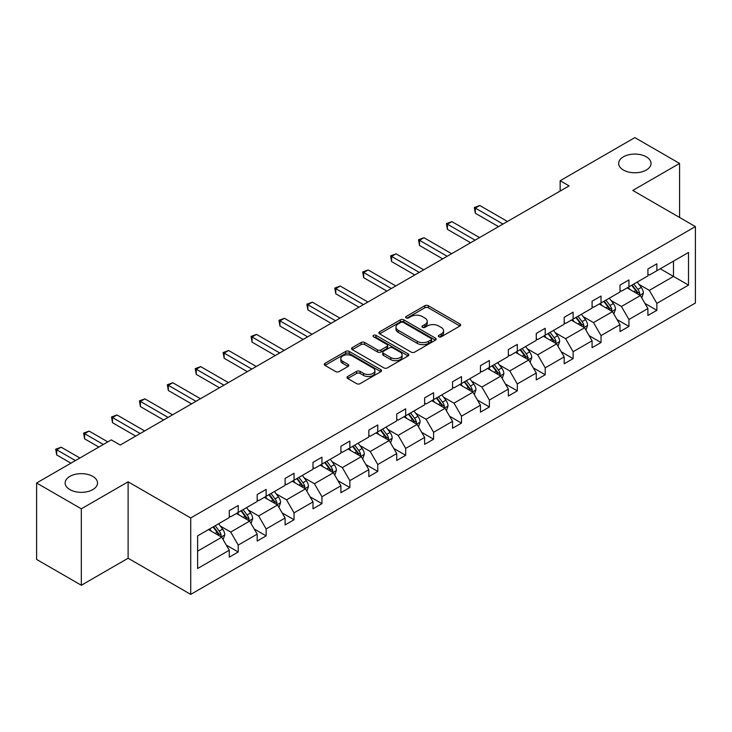 <?xml version="1.0" encoding="UTF-8"?>
<svg xmlns="http://www.w3.org/2000/svg" width="732" height="732" viewBox="0 0 732 732"><rect width="100%" height="100%" fill="white"/><g stroke="black" fill="none" stroke-linecap="round" stroke-linejoin="round"><path stroke-width="1.1" d="M92.772 476.386A16.195 9.351 0 0 0 75.131 474.363A16.195 9.351 0 0 0 65.13 483.001A16.195 9.351 0 0 0 69.879 489.607A16.195 9.351 0 0 0 87.52 491.639A16.195 9.351 0 0 0 97.521 483.001A16.195 9.351 0 0 0 92.772 476.386M646.292 156.822A16.195 9.351 0 0 0 628.642 154.791A16.195 9.351 0 0 0 618.65 163.428A16.195 9.351 0 0 0 623.389 170.034A16.195 9.351 0 0 0 641.04 172.066A16.195 9.351 0 0 0 651.032 163.428A16.195 9.351 0 0 0 646.292 156.822M438.816 336.775A1.738 1.007 0 0 0 441.277 336.775L459.934 326.005A2.48 1.437 0 0 0 460.666 324.99A2.48 1.437 0 0 0 459.934 323.974L428.33 305.729A2.48 1.437 0 0 0 424.816 305.729L406.159 316.498A1.738 1.007 0 0 0 405.647 317.203A1.738 1.007 0 0 0 406.159 317.917A1.738 1.007 0 0 0 408.612 317.917L411.027 316.526A7.951 4.584 0 0 1 422.263 316.526L424.899 318.045A7.951 4.584 0 0 1 427.232 321.284A7.951 4.584 0 0 1 424.899 324.532L422.483 325.923A1.738 1.007 0 0 0 421.98 326.637A1.738 1.007 0 0 0 422.483 327.341A1.738 1.007 0 0 0 424.944 327.341L427.36 325.95A7.951 4.584 0 0 1 438.596 325.95L441.231 327.469A7.951 4.584 0 0 1 443.565 330.718A7.951 4.584 0 0 1 441.231 333.957L438.816 335.357A1.738 1.007 0 0 0 438.312 336.061A1.738 1.007 0 0 0 438.816 336.775L438.816 335.357M347.727 376.486A2.48 1.437 0 0 0 346.995 377.502A2.48 1.437 0 0 0 347.727 378.517L356.594 383.641A2.48 1.437 0 0 0 360.107 383.641L380.823 371.673A2.48 1.437 0 0 0 381.555 370.657A2.48 1.437 0 0 0 380.823 369.651L349.219 351.397A2.48 1.437 0 0 0 345.705 351.397L324.981 363.365A2.48 1.437 0 0 0 324.258 364.371A2.48 1.437 0 0 0 324.981 365.387L335.695 371.572A2.48 1.437 0 0 0 339.209 371.572L348.075 366.458A2.48 1.437 0 0 0 348.807 365.442A2.48 1.437 0 0 0 348.075 364.426L342.759 361.361A6.643 3.834 0 0 1 340.819 358.643A6.643 3.834 0 0 1 344.918 355.102A6.643 3.834 0 0 1 352.156 355.935L372.963 367.949A6.643 3.834 0 0 1 374.912 370.657A6.643 3.834 0 0 1 370.813 374.208A6.643 3.834 0 0 1 363.575 373.375L360.107 371.371A2.48 1.437 0 0 0 356.594 371.371L347.727 376.486L347.727 378.517L356.594 373.439L356.594 371.371M128.109 481.812L81.325 508.822L36.6 483.001L36.6 559.431L81.325 585.252L128.109 558.242L190.723 594.393L190.723 517.963L128.109 481.812L128.109 558.242M679.571 217.45L679.571 163.428L632.787 190.439L695.4 226.591L190.723 517.963M679.571 163.428L634.845 137.607L560.154 180.731L560.154 191.061M36.6 483.001L111.291 439.877L120.24 445.038L569.093 185.891L560.154 180.731M411.201 352.11A2.48 1.437 0 0 0 414.715 352.11L435.439 340.142A2.48 1.437 0 0 0 436.162 339.126A2.48 1.437 0 0 0 435.439 338.12L403.826 319.866A2.48 1.437 0 0 0 400.322 319.866L379.597 331.834A2.48 1.437 0 0 0 378.865 332.84A2.48 1.437 0 0 0 379.597 333.856L411.201 352.11M374.235 337.15A1.738 1.007 0 0 1 375.992 337.397L375.992 335.329L408.136 353.885A2.48 1.437 0 0 1 408.859 354.892A2.48 1.437 0 0 1 408.136 355.908L387.411 367.876A2.48 1.437 0 0 1 383.897 367.876L352.293 349.622L352.293 347.599A2.48 1.437 0 0 0 351.561 348.606A2.48 1.437 0 0 0 352.293 349.622M352.293 347.599L361.16 342.475A2.48 1.437 0 0 1 364.673 342.475L377.492 349.878A2.48 1.437 0 0 0 380.997 349.878L386.88 346.483A2.48 1.437 0 0 0 387.612 345.467A2.48 1.437 0 0 0 386.88 344.452L373.54 336.747A1.738 1.007 0 0 1 373.027 336.043A1.738 1.007 0 0 1 374.098 335.11A1.738 1.007 0 0 1 375.992 335.329M81.325 508.822L81.325 585.252M197.613 535.879L229.272 517.597L229.272 510.68L238.22 505.519L238.22 512.437L257.188 501.484L257.188 494.567L266.128 489.406L266.128 496.323L285.096 485.371L285.096 478.454L294.035 473.293L294.035 480.21L313.003 469.258L313.003 462.34L321.943 457.18L321.943 464.097L340.911 453.145L340.911 446.227L349.85 441.067L349.85 447.984L368.818 437.031L368.818 430.114L377.767 424.953L377.767 431.871L396.726 420.918L396.726 414.001L405.674 408.84L405.674 415.758L424.633 404.814L424.633 397.888L433.582 392.727L433.582 399.645L452.541 388.701L452.541 381.775L461.489 376.614L461.489 383.531L480.448 372.588L480.448 365.661L489.397 360.501L489.397 367.418L508.356 356.475L508.356 349.548L517.304 344.388L517.304 351.305L536.272 340.362L536.272 333.435L545.212 328.275L545.212 335.192L564.18 324.249L564.18 317.322L573.119 312.161L573.119 319.079L592.087 308.135L592.087 301.209L601.027 296.048L601.027 302.966L619.995 292.022L619.995 285.096L628.934 279.935L628.934 286.853L647.902 275.909L647.902 268.992L656.851 263.822L656.851 270.739L688.51 252.458L688.51 285.105L656.851 303.387L656.851 310.304L647.902 315.465L647.902 308.547L628.934 319.5L628.934 326.417L619.995 331.578L619.995 324.66L601.027 335.604L601.027 342.53L592.087 347.691L592.087 340.773L573.119 351.717L573.119 358.643L564.18 363.804L564.18 356.887L545.212 367.83L545.212 374.757L536.272 379.917L536.272 373L517.304 383.943L517.304 390.87L508.356 396.03L508.356 389.113L489.397 400.056L489.397 406.983L480.448 412.143L480.448 405.226L461.489 416.169L461.489 423.096L452.541 428.257L452.541 421.339L433.582 432.283L433.582 439.209L424.633 444.37L424.633 437.452L405.674 448.396L405.674 455.322L396.726 460.483L396.726 453.565L377.767 464.509L377.767 471.426L368.818 476.596L368.818 469.679L349.85 480.622L349.85 487.539L340.911 492.709L340.911 485.792L321.943 496.735L321.943 503.653L313.003 508.822L313.003 501.896L294.035 512.848L294.035 519.766L285.096 524.936L285.096 518.009L266.128 528.962L266.128 535.879L257.188 541.049L257.188 534.122L238.22 545.075L238.22 551.992L229.272 557.162L229.272 550.235L197.613 568.517L197.613 535.879M190.723 594.393L695.4 303.021L695.4 226.591M236.427 513.471L249.667 521.111L230.708 532.063L220.35 526.079M230.708 532.063L238.22 545.075M249.667 521.111L257.188 534.122M229.272 515.95L230.708 516.774L238.22 512.437M264.344 497.357L277.574 504.998L258.616 515.95L248.258 509.966M258.616 515.95L266.128 528.962M277.574 504.998L285.096 518.009M257.188 499.837L258.616 500.661L266.128 496.323M292.251 481.244L305.491 488.885L286.523 499.837L276.165 493.853M286.523 499.837L294.035 512.848M305.491 488.885L313.003 501.896M285.096 483.724L286.523 484.547L294.035 480.21M320.159 465.131L333.399 472.771L314.431 483.724L304.073 477.74M314.431 483.724L321.943 496.735M333.399 472.771L340.911 485.792M313.003 467.611L314.431 468.434L321.943 464.097M348.066 449.018L361.306 456.658L342.338 467.611L331.989 461.627M342.338 467.611L349.85 480.622M361.306 456.658L368.818 469.679M340.911 451.498L342.338 452.321L349.85 447.984M375.974 432.905L389.214 440.545L370.246 451.498L359.897 445.514M370.246 451.498L377.767 464.509M389.214 440.545L396.726 453.565M368.818 435.384L370.246 436.208L377.767 431.871M403.881 416.792L417.121 424.432L398.153 435.384L387.804 429.41M398.153 435.384L405.674 448.396M417.121 424.432L424.633 437.452M396.726 419.271L398.153 420.095L405.674 415.758M431.788 400.678L445.029 408.319L426.07 419.271L415.712 413.296M426.07 419.271L433.582 432.283M445.029 408.319L452.541 421.339M424.633 403.158L426.07 403.982L433.582 399.645M459.696 384.565L472.936 392.206L453.977 403.158L443.619 397.183M453.977 403.158L461.489 416.169M472.936 392.206L480.448 405.226M452.541 387.045L453.977 387.868L461.489 383.531M487.603 368.452L500.844 376.092L481.885 387.045L471.527 381.07M481.885 387.045L489.397 400.056M500.844 376.092L508.356 389.113M480.448 370.932L481.885 371.755L489.397 367.418M515.511 352.339L528.751 359.979L509.792 370.932L499.434 364.957M509.792 370.932L517.304 383.943M528.751 359.979L536.272 373M508.356 354.819L509.792 355.642L517.304 351.305M543.428 336.226L556.659 343.875L537.7 354.819L527.342 348.844M537.7 354.819L545.212 367.83M556.659 343.875L564.18 356.887M536.272 338.706L537.7 339.529L545.212 335.192M571.335 320.113L584.575 327.762L565.607 338.706L555.249 332.731M565.607 338.706L573.119 351.717M584.575 327.762L592.087 340.773M564.18 322.592L565.607 323.416L573.119 319.079M599.243 304L612.483 311.649L593.515 322.592L583.166 316.617M593.515 322.592L601.027 335.604M612.483 311.649L619.995 324.66M592.087 306.479L593.515 307.303L601.027 302.966M627.15 287.886L640.39 295.536L621.422 306.479L611.074 300.504M621.422 306.479L628.934 319.5M640.39 295.536L647.902 308.547M619.995 290.366L621.422 291.199L628.934 286.853M660.246 268.781L673.486 276.422L649.33 290.366L638.981 284.391M649.33 290.366L656.851 303.387M688.51 285.105L673.486 276.422L673.486 261.141L688.51 252.458M647.902 274.253L649.33 275.086L656.851 270.739M197.613 551.169L221.759 537.224L208.519 529.584M221.759 537.224L229.272 550.235M644.947 303.432L656.851 310.304M617.039 319.545L628.934 326.417M589.132 335.659L601.027 342.53M561.224 351.772L573.119 358.643M533.317 367.885L545.212 374.757M505.409 383.998L517.304 390.87M477.502 400.111L489.397 406.983M449.594 416.224L461.489 423.096M421.687 432.338L433.582 439.209M393.77 448.451L405.674 455.322M365.863 464.564L377.767 471.426M337.955 480.677L349.85 487.539M310.048 496.79L321.943 503.653M282.14 512.903L294.035 519.766M254.233 529.016L266.128 535.879M226.325 545.13L238.22 551.992M439.511 337.022L441.231 336.025A7.951 4.584 0 0 0 443.565 332.786L443.565 330.718M427.232 321.284L427.232 323.352A7.951 4.584 0 0 1 424.899 326.6L423.178 327.588M459.897 326.024L428.33 307.788A2.48 1.437 0 0 0 424.816 307.788L406.855 318.164M435.403 340.16L403.826 321.934A2.48 1.437 0 0 0 400.322 321.934L379.633 333.874M431.047 339.84A1.738 1.007 0 0 0 431.56 339.126A1.738 1.007 0 0 0 431.047 338.422L403.305 322.4A1.738 1.007 0 0 0 400.843 322.4L398.3 323.873A7.951 4.584 0 0 0 395.966 327.113A7.951 4.584 0 0 0 398.3 330.361L417.258 341.313A7.951 4.584 0 0 0 428.504 341.313L431.047 339.84L431.047 341.908A1.738 1.007 0 0 0 431.56 341.194L431.56 339.126M395.966 327.113L395.966 329.18A7.951 4.584 0 0 0 398.3 332.429L398.3 330.361M431.047 341.908L428.504 343.372A7.951 4.584 0 0 1 417.258 343.372L398.3 332.429M352.321 349.64L361.16 344.543L361.16 342.475M387.612 345.467L387.612 347.535A2.48 1.437 0 0 1 386.88 348.551L380.997 351.946A2.48 1.437 0 0 1 377.492 351.946L364.673 344.543A2.48 1.437 0 0 0 361.16 344.543M375.992 337.397L408.099 355.926M390.787 357.555A6.643 3.834 0 0 0 398.034 358.387A6.643 3.834 0 0 0 402.133 354.846A6.643 3.834 0 0 0 400.184 352.129L392.855 347.901A2.48 1.437 0 0 0 389.342 347.901L383.458 351.296A2.48 1.437 0 0 0 382.735 352.312A2.48 1.437 0 0 0 383.458 353.327L390.787 357.555L390.787 359.622A6.643 3.834 0 0 0 398.034 360.455A6.643 3.834 0 0 0 402.133 356.914L402.133 354.846M382.735 352.312L382.735 354.38A2.48 1.437 0 0 0 383.458 355.386L383.458 353.327M390.787 359.622L383.458 355.386M374.912 370.657L374.912 372.725A6.643 3.834 0 0 1 370.813 376.266A6.643 3.834 0 0 1 363.575 375.443L360.107 373.439A2.48 1.437 0 0 0 356.594 373.439M340.819 358.643L340.819 360.711A6.643 3.834 0 0 0 342.759 363.429L342.759 361.361M348.039 366.476L342.759 363.429M380.796 371.691L349.219 353.465A2.48 1.437 0 0 0 345.705 353.465L325.017 365.405M641.744 297.887L643.391 293.139A6.707 3.87 -120 0 0 641.25 287.429L637.233 282.067M630.032 289.552L628.294 287.228M507.468 221.476L479.789 205.5L475.315 208.08L475.315 213.241L498.519 226.636M639.402 294.959L639.777 293.422A6.707 3.87 -120 0 0 637.856 289.387L633.839 284.025M632.155 284.995L636.575 290.897A3.413 1.976 60 0 1 637.197 291.94L639.777 293.422M631.689 285.27L635.705 290.631A6.707 3.87 60 0 1 637.38 293.797M475.315 213.241L474.336 207.513L502.994 224.056M474.336 207.513L479.789 205.5M613.837 314.001L615.484 309.252A6.707 3.87 -120 0 0 613.343 303.542L609.326 298.18M602.125 305.665L600.386 303.341M479.561 237.589L451.882 221.613L447.408 224.193L447.408 229.354L470.612 242.75M611.485 311.073L611.861 309.535A6.707 3.87 -120 0 0 609.948 305.5L605.931 300.138M604.248 301.108L608.667 307.01A3.413 1.976 60 0 1 609.289 308.044L611.861 309.535M603.781 301.383L607.798 306.745A6.707 3.87 60 0 1 609.472 309.911M447.408 229.354L446.428 223.626L475.086 240.169M446.428 223.626L451.882 221.613M585.929 330.114L587.576 325.365A6.707 3.87 -120 0 0 585.435 319.655L581.418 314.293M574.217 321.778L572.479 319.454M451.644 253.702L423.974 237.726L419.5 240.306L419.5 245.467L442.704 258.863M583.578 327.186L583.953 325.649A6.707 3.87 -120 0 0 582.041 321.613L578.024 316.251M576.34 317.221L580.76 323.123A3.413 1.976 60 0 1 581.382 324.157L583.953 325.649M575.874 317.496L579.89 322.858A6.707 3.87 60 0 1 581.565 326.024M419.5 245.467L418.512 239.739L447.179 256.282M418.512 239.739L423.974 237.726M558.022 346.227L559.669 341.478A6.707 3.87 -120 0 0 557.528 335.768L553.511 330.407M546.31 337.891L544.562 335.567M423.737 269.815L396.067 253.839L391.593 256.42L391.593 261.58L414.797 274.976M555.67 343.299L556.046 341.762A6.707 3.87 -120 0 0 554.133 337.727L550.116 332.365M548.433 333.335L552.852 339.236A3.413 1.976 60 0 1 553.474 340.27L556.046 341.762M547.966 333.609L551.983 338.971A6.707 3.87 60 0 1 553.657 342.137M391.593 261.58L390.604 255.852L419.271 272.396M390.604 255.852L396.067 253.839M530.114 362.34L531.761 357.591A6.707 3.87 -120 0 0 529.62 351.882L525.603 346.52M518.402 354.004L516.655 351.68M395.829 285.928L368.159 269.952L363.685 272.533L363.685 277.693L386.889 291.089M527.763 359.412L528.138 357.875A6.707 3.87 -120 0 0 526.216 353.84L522.2 348.478M520.525 349.448L524.945 355.349A3.413 1.976 60 0 1 525.567 356.383L528.138 357.875M520.059 349.722L524.075 355.084A6.707 3.87 60 0 1 525.741 358.25M363.685 277.693L362.697 271.965L391.355 288.509M362.697 271.965L368.159 269.952M502.207 378.453L503.854 373.704A6.707 3.87 -120 0 0 501.713 367.995L497.696 362.633M490.495 370.118L488.747 367.793M367.922 302.042L340.243 286.066L335.778 288.646L335.778 293.807L358.982 307.202M499.855 375.525L500.231 373.988A6.707 3.87 -120 0 0 498.309 369.953L494.292 364.591M492.618 365.561L497.037 371.463A3.413 1.976 60 0 1 497.659 372.497L500.231 373.988M492.151 365.835L496.168 371.188A6.707 3.87 60 0 1 497.833 374.363M335.778 293.807L334.789 288.079L363.447 304.622M334.789 288.079L340.243 286.066M474.299 394.566L475.946 389.808A6.707 3.87 -120 0 0 473.805 384.108L469.788 378.746M462.578 386.231L460.84 383.907M340.014 318.155L312.335 302.17L307.87 304.759L307.87 309.92L331.065 323.315M471.948 391.638L472.323 390.101A6.707 3.87 -120 0 0 470.402 386.066L466.385 380.704M464.71 381.674L469.13 387.576A3.413 1.976 60 0 1 469.752 388.61L472.323 390.101M464.244 381.939L468.26 387.301A6.707 3.87 60 0 1 469.926 390.467M307.87 309.92L306.882 304.192L335.54 320.735M306.882 304.192L312.335 302.17M446.392 410.679L448.03 405.921A6.707 3.87 -120 0 0 445.898 400.212L441.881 394.859M434.671 402.344L432.932 400.02M312.107 334.268L284.428 318.283L279.953 320.872L279.953 326.033L303.158 339.428M444.04 407.751L444.416 406.214A6.707 3.87 -120 0 0 442.494 402.179L438.477 396.817M436.803 397.787L441.222 403.689A3.413 1.976 60 0 1 441.844 404.723L444.416 406.214M436.336 398.052L440.353 403.414A6.707 3.87 60 0 1 442.018 406.58M279.953 326.033L278.974 320.305L307.632 336.848M278.974 320.305L284.428 318.283M418.484 426.793L420.122 422.035A6.707 3.87 -120 0 0 417.99 416.325L413.973 410.963M406.763 418.457L405.025 416.133M284.199 350.381L256.52 334.396L252.046 336.985L252.046 342.146L275.25 355.542M416.133 423.865L416.508 422.327A6.707 3.87 -120 0 0 414.587 418.292L410.57 412.93M408.895 413.9L413.315 419.802A3.413 1.976 60 0 1 413.928 420.836L416.508 422.327M408.419 414.166L412.436 419.528A6.707 3.87 60 0 1 414.111 422.693M252.046 342.146L251.067 336.418L279.725 352.961M251.067 336.418L256.52 334.396M390.568 442.906L392.215 438.148A6.707 3.87 -120 0 0 390.074 432.438L386.057 427.076M378.856 434.57L377.117 432.246M256.292 366.494L228.613 350.509L224.138 353.099L224.138 358.259L247.343 371.655M388.225 439.978L388.601 438.441A6.707 3.87 -120 0 0 386.679 434.405L382.662 429.043M380.979 430.013L385.407 435.915A3.413 1.976 60 0 1 386.02 436.949L388.601 438.441M380.512 430.279L384.529 435.641A6.707 3.87 60 0 1 386.203 438.807M224.138 358.259L223.159 352.522L251.817 369.074M223.159 352.522L228.613 350.509M362.66 459.019L364.307 454.261A6.707 3.87 -120 0 0 362.166 448.551L358.149 443.189M350.948 450.683L349.21 448.359M228.384 382.607L200.705 366.622L196.231 369.212L196.231 374.372L219.435 387.768M360.318 456.091L360.693 454.554A6.707 3.87 -120 0 0 358.772 450.519L354.755 445.157M353.071 446.127L357.49 452.028A3.413 1.976 60 0 1 358.113 453.062L360.693 454.554M352.604 446.392L356.621 451.754A6.707 3.87 60 0 1 358.296 454.92M196.231 374.372L195.252 368.635L223.91 385.188M195.252 368.635L200.705 366.622M334.753 475.132L336.4 470.374A6.707 3.87 -120 0 0 334.259 464.664L330.242 459.303M323.041 466.796L321.302 464.472M200.467 398.72L172.798 382.735L168.323 385.316L168.323 390.485L191.528 403.881M332.401 472.204L332.776 470.667A6.707 3.87 -120 0 0 330.864 466.632L326.847 461.27M325.164 462.24L329.583 468.141A3.413 1.976 60 0 1 330.205 469.175L332.776 470.667M324.697 462.505L328.714 467.867A6.707 3.87 60 0 1 330.388 471.033M168.323 390.485L167.344 384.748L196.002 401.301M167.344 384.748L172.798 382.735M306.845 491.245L308.492 486.487A6.707 3.87 -120 0 0 306.351 480.778L302.334 475.416M295.133 482.91L293.395 480.585M172.56 414.824L144.89 398.849L140.416 401.429L140.416 406.599L163.62 419.994M304.494 488.317L304.869 486.771A6.707 3.87 -120 0 0 302.957 482.745L298.94 477.383M297.256 478.353L301.675 484.255A3.413 1.976 60 0 1 302.298 485.289L304.869 486.771M296.789 478.618L300.806 483.98A6.707 3.87 60 0 1 302.481 487.146M140.416 406.599L139.428 400.862L168.095 417.414M139.428 400.862L144.89 398.849M278.938 507.349L280.585 502.6A6.707 3.87 -120 0 0 278.444 496.891L274.427 491.529M267.226 499.023L265.478 496.699M144.652 430.938L116.983 414.962L112.508 417.542L112.508 422.712L135.713 436.107M276.586 504.43L276.961 502.884A6.707 3.87 -120 0 0 275.049 498.858L271.032 493.496M269.349 494.466L273.768 500.368A3.413 1.976 60 0 1 274.39 501.402L276.961 502.884M268.882 494.731L272.899 500.093A6.707 3.87 60 0 1 274.564 503.259M112.508 422.712L111.52 416.975L140.178 433.527M111.52 416.975L116.983 414.962M251.03 523.462L252.677 518.713A6.707 3.87 -120 0 0 250.536 513.004L246.519 507.642M239.318 515.136L237.571 512.812M107.805 441.89L89.075 431.075L84.601 433.655L84.601 438.825L98.857 447.051M248.679 520.543L249.054 518.997A6.707 3.87 -120 0 0 247.132 514.971L243.115 509.609M241.441 510.579L245.861 516.481A3.413 1.976 60 0 1 246.483 517.515L249.054 518.997M240.974 510.844L244.991 516.206A6.707 3.87 60 0 1 246.657 519.372M84.601 438.825L83.613 433.088L103.331 444.47M83.613 433.088L89.075 431.075M223.123 539.576L224.77 534.827A6.707 3.87 -120 0 0 222.629 529.117L218.612 523.755M211.411 531.249L209.663 528.925M79.889 458.003L61.159 447.188L56.693 449.768L56.693 454.938L70.949 463.164M220.771 536.657L221.146 535.11A6.707 3.87 -120 0 0 219.225 531.084L215.208 525.722M213.534 526.692L217.953 532.594A3.413 1.976 60 0 1 218.575 533.628L221.146 535.11M213.067 526.958L217.084 532.32A6.707 3.87 60 0 1 218.749 535.485M56.693 454.938L55.705 449.201L75.423 460.584M55.705 449.201L61.159 447.188M441.231 336.025L441.231 333.957M422.483 327.341L422.483 325.923M424.899 326.6L424.899 324.532M406.159 317.917L406.159 316.498M424.816 307.788L424.816 305.729M428.33 307.788L428.33 305.729M459.934 326.005L459.934 323.974M379.597 333.856L379.597 331.834M400.322 321.934L400.322 319.866M403.826 321.934L403.826 319.866M435.439 340.142L435.439 338.12M417.258 343.372L417.258 341.313M428.504 343.372L428.504 341.313M364.673 344.543L364.673 342.475M377.492 351.946L377.492 349.878M380.997 351.946L380.997 349.878M386.88 348.551L386.88 346.483M408.136 355.908L408.136 353.885M360.107 373.439L360.107 371.371M363.575 375.443L363.575 373.375M348.075 366.458L348.075 364.426M324.981 365.387L324.981 363.365M345.705 353.465L345.705 351.397M349.219 353.465L349.219 351.397M380.823 371.673L380.823 369.651M639.905 295.252L643.346 293.267M637.856 289.387L641.25 287.429M633.802 291.729L635.705 290.631M611.998 311.365L615.438 309.38M609.948 305.5L613.343 303.542M605.895 307.843L607.798 306.745M584.09 327.478L587.531 325.493M582.041 321.613L585.435 319.655M577.987 323.956L579.89 322.858M556.183 343.592L559.623 341.606M554.133 337.727L557.528 335.768M550.08 340.069L551.983 338.971M528.275 359.705L531.716 357.719M526.216 353.84L529.62 351.882M522.163 356.182L524.075 355.084M500.359 375.818L503.808 373.832M498.309 369.953L501.713 367.995M494.256 372.295L496.168 371.188M472.451 391.931L475.901 389.946M470.402 386.066L473.805 384.108M466.348 388.408L468.26 387.301M444.544 408.044L447.993 406.059M442.494 402.179L445.898 400.212M438.441 404.522L440.353 403.414M416.636 424.157L420.086 422.172M414.587 418.292L417.99 416.325M410.533 420.635L412.436 419.528M388.729 440.271L392.169 438.285M386.679 434.405L390.074 432.438M382.626 436.748L384.529 435.641M360.821 456.384L364.262 454.389M358.772 450.519L362.166 448.551M354.718 452.861L356.621 451.754M332.914 472.497L336.354 470.502M330.864 466.632L334.259 464.664M326.811 468.974L328.714 467.867M305.006 488.61L308.447 486.615M302.957 482.745L306.351 480.778M298.903 485.087L300.806 483.98M277.099 504.723L280.539 502.728M275.049 498.858L278.444 496.891M270.996 501.191L272.899 500.093M249.191 520.836L252.632 518.842M247.132 514.971L250.536 513.004M243.079 517.304L244.991 516.206M221.274 536.949L224.724 534.955M219.225 531.084L222.629 529.117M215.171 533.418L217.084 532.32"/></g></svg>
